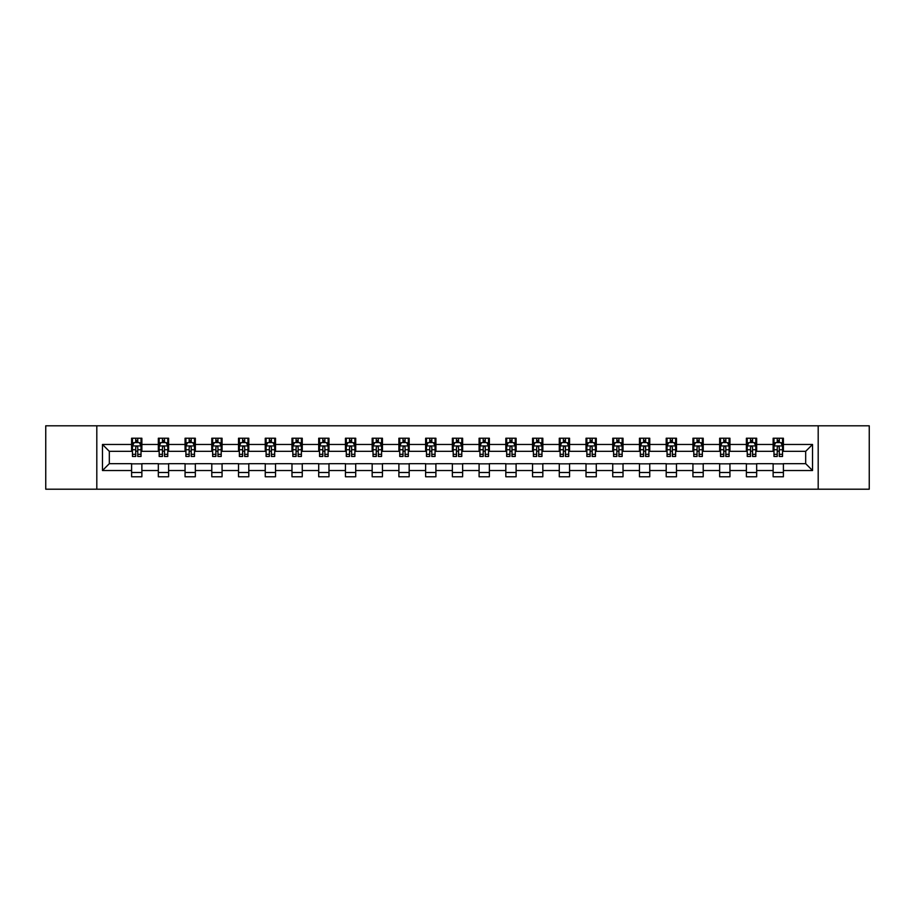 <?xml version="1.0" encoding="UTF-8"?>
<svg xmlns="http://www.w3.org/2000/svg" width="915" height="915" viewBox="0 0 915 915"><rect width="100%" height="100%" fill="white"/><g stroke="black" fill="none" stroke-linecap="round" stroke-linejoin="round"><path stroke-width="1.37" d="M818.193 489.205L869.25 489.205L869.25 425.795L818.193 425.795L818.193 489.205L96.807 489.205L96.807 425.795L45.75 425.795L45.75 489.205L96.807 489.205M818.193 425.795L96.807 425.795M783.4 444.473L783.4 438.228L773.129 438.228L773.129 444.473L756.671 444.473L756.671 438.228L746.388 438.228L746.388 444.473L729.941 444.473L729.941 438.228L719.659 438.228L719.659 444.473L703.212 444.473L703.212 438.228L692.93 438.228L692.93 444.473L676.482 444.473L676.482 438.228L666.2 438.228L666.2 444.473L649.753 444.473L649.753 438.228L639.471 438.228L639.471 444.473L623.024 444.473L623.024 438.228L612.741 438.228L612.741 444.473L596.294 444.473L596.294 438.228L586.012 438.228L586.012 444.473L569.565 444.473L569.565 438.228L559.282 438.228L559.282 444.473L542.835 444.473L542.835 438.228L532.553 438.228L532.553 444.473L516.106 444.473L516.106 438.228L505.823 438.228L505.823 444.473L489.376 444.473L489.376 438.228L479.094 438.228L479.094 444.473L462.635 444.473L462.635 438.228L452.365 438.228L452.365 444.473L435.906 444.473L435.906 438.228L425.624 438.228L425.624 444.473L409.177 444.473L409.177 438.228L398.894 438.228L398.894 444.473L382.447 444.473L382.447 438.228L372.165 438.228L372.165 444.473L355.718 444.473L355.718 438.228L345.435 438.228L345.435 444.473L328.988 444.473L328.988 438.228L318.706 438.228L318.706 444.473L302.259 444.473L302.259 438.228L291.976 438.228L291.976 444.473L275.529 444.473L275.529 438.228L265.247 438.228L265.247 444.473L248.8 444.473L248.8 438.228L238.518 438.228L238.518 444.473L222.071 444.473L222.071 438.228L211.788 438.228L211.788 444.473L195.341 444.473L195.341 438.228L185.059 438.228L185.059 444.473L168.612 444.473L168.612 438.228L158.329 438.228L158.329 444.473L141.871 444.473L141.871 438.228L131.6 438.228L131.6 444.473L102.469 444.473L102.469 470.527L109.32 463.665L131.6 463.665L131.6 476.772L141.871 476.772L141.871 463.665L158.329 463.665L158.329 476.772L168.612 476.772L168.612 463.665L185.059 463.665L185.059 476.772L195.341 476.772L195.341 463.665L211.788 463.665L211.788 476.772L222.071 476.772L222.071 463.665L238.518 463.665L238.518 476.772L248.8 476.772L248.8 463.665L265.247 463.665L265.247 476.772L275.529 476.772L275.529 463.665L291.976 463.665L291.976 476.772L302.259 476.772L302.259 463.665L318.706 463.665L318.706 476.772L328.988 476.772L328.988 463.665L345.435 463.665L345.435 476.772L355.718 476.772L355.718 463.665L372.165 463.665L372.165 476.772L382.447 476.772L382.447 463.665L398.894 463.665L398.894 476.772L409.177 476.772L409.177 463.665L425.624 463.665L425.624 476.772L435.906 476.772L435.906 463.665L452.365 463.665L452.365 476.772L462.635 476.772L462.635 463.665L479.094 463.665L479.094 476.772L489.376 476.772L489.376 463.665L505.823 463.665L505.823 476.772L516.106 476.772L516.106 463.665L532.553 463.665L532.553 476.772L542.835 476.772L542.835 463.665L559.282 463.665L559.282 476.772L569.565 476.772L569.565 463.665L586.012 463.665L586.012 476.772L596.294 476.772L596.294 463.665L612.741 463.665L612.741 476.772L623.024 476.772L623.024 463.665L639.471 463.665L639.471 476.772L649.753 476.772L649.753 463.665L666.2 463.665L666.2 476.772L676.482 476.772L676.482 463.665L692.93 463.665L692.93 476.772L703.212 476.772L703.212 463.665L719.659 463.665L719.659 476.772L729.941 476.772L729.941 463.665L746.388 463.665L746.388 476.772L756.671 476.772L756.671 463.665L773.129 463.665L773.129 476.772L783.4 476.772L783.4 463.665L805.68 463.665L805.68 451.335L783.4 451.335L783.4 444.473L812.531 444.473L812.531 470.527L783.4 470.527M773.129 470.527L756.671 470.527M746.388 470.527L729.941 470.527M719.659 470.527L703.212 470.527M692.93 470.527L676.482 470.527M666.2 470.527L649.753 470.527M639.471 470.527L623.024 470.527M612.741 470.527L596.294 470.527M586.012 470.527L569.565 470.527M559.282 470.527L542.835 470.527M532.553 470.527L516.106 470.527M505.823 470.527L489.376 470.527M479.094 470.527L462.635 470.527M452.365 470.527L435.906 470.527M425.624 470.527L409.177 470.527M398.894 470.527L382.447 470.527M372.165 470.527L355.718 470.527M345.435 470.527L328.988 470.527M318.706 470.527L302.259 470.527M291.976 470.527L275.529 470.527M265.247 470.527L248.8 470.527M238.518 470.527L222.071 470.527M211.788 470.527L195.341 470.527M185.059 470.527L168.612 470.527M158.329 470.527L141.871 470.527M131.6 470.527L102.469 470.527M773.129 444.473L773.129 451.335L756.671 451.335L756.671 444.473M746.388 444.473L746.388 451.335L729.941 451.335L729.941 444.473M719.659 444.473L719.659 451.335L703.212 451.335L703.212 444.473M692.93 444.473L692.93 451.335L676.482 451.335L676.482 444.473M666.2 444.473L666.2 451.335L649.753 451.335L649.753 444.473M639.471 444.473L639.471 451.335L623.024 451.335L623.024 444.473M612.741 444.473L612.741 451.335L596.294 451.335L596.294 444.473M586.012 444.473L586.012 451.335L569.565 451.335L569.565 444.473M559.282 444.473L559.282 451.335L542.835 451.335L542.835 444.473M532.553 444.473L532.553 451.335L516.106 451.335L516.106 444.473M505.823 444.473L505.823 451.335L489.376 451.335L489.376 444.473M479.094 444.473L479.094 451.335L462.635 451.335L462.635 444.473M452.365 444.473L452.365 451.335L435.906 451.335L435.906 444.473M425.624 444.473L425.624 451.335L409.177 451.335L409.177 444.473M398.894 444.473L398.894 451.335L382.447 451.335L382.447 444.473M372.165 444.473L372.165 451.335L355.718 451.335L355.718 444.473M345.435 444.473L345.435 451.335L328.988 451.335L328.988 444.473M318.706 444.473L318.706 451.335L302.259 451.335L302.259 444.473M291.976 444.473L291.976 451.335L275.529 451.335L275.529 444.473M265.247 444.473L265.247 451.335L248.8 451.335L248.8 444.473M238.518 444.473L238.518 451.335L222.071 451.335L222.071 444.473M211.788 444.473L211.788 451.335L195.341 451.335L195.341 444.473M185.059 444.473L185.059 451.335L168.612 451.335L168.612 444.473M158.329 444.473L158.329 451.335L141.871 451.335L141.871 444.473M131.6 444.473L131.6 451.335L109.32 451.335L102.469 444.473M109.32 451.335L109.32 463.665M812.531 470.527L805.68 463.665M805.68 451.335L812.531 444.473M131.6 442.505L132.458 442.505M135.706 442.505L137.765 442.505M141.024 442.505L141.871 442.505M131.6 451.164L132.458 451.164M135.706 451.164L137.765 451.164M141.024 451.164L141.871 451.164M131.6 463.836L141.871 463.836M131.6 472.495L141.871 472.495M158.329 463.836L168.612 463.836M158.329 472.495L168.612 472.495M158.329 442.505L159.187 442.505M162.435 442.505L164.494 442.505M167.754 442.505L168.612 442.505M158.329 451.164L159.187 451.164M162.435 451.164L164.494 451.164M167.754 451.164L168.612 451.164M185.059 463.836L195.341 463.836M185.059 472.495L195.341 472.495M185.059 442.505L185.917 442.505M189.165 442.505L191.224 442.505M194.483 442.505L195.341 442.505M185.059 451.164L185.917 451.164M189.165 451.164L191.224 451.164M194.483 451.164L195.341 451.164M211.788 463.836L222.071 463.836M211.788 472.495L222.071 472.495M211.788 442.505L212.646 442.505M215.894 442.505L217.953 442.505M221.213 442.505L222.071 442.505M211.788 451.164L212.646 451.164M215.894 451.164L217.953 451.164M221.213 451.164L222.071 451.164M238.518 463.836L248.8 463.836M238.518 472.495L248.8 472.495M238.518 442.505L239.375 442.505M242.624 442.505L244.682 442.505M247.942 442.505L248.8 442.505M238.518 451.164L239.375 451.164M242.624 451.164L244.682 451.164M247.942 451.164L248.8 451.164M265.247 463.836L275.529 463.836M265.247 472.495L275.529 472.495M265.247 442.505L266.105 442.505M269.365 442.505L271.412 442.505M274.672 442.505L275.529 442.505M265.247 451.164L266.105 451.164M269.365 451.164L271.412 451.164M274.672 451.164L275.529 451.164M291.976 463.836L302.259 463.836M291.976 472.495L302.259 472.495M291.976 442.505L292.834 442.505M296.094 442.505L298.141 442.505M301.401 442.505L302.259 442.505M291.976 451.164L292.834 451.164M296.094 451.164L298.141 451.164M301.401 451.164L302.259 451.164M318.706 463.836L328.988 463.836M318.706 472.495L328.988 472.495M318.706 442.505L319.564 442.505M322.823 442.505L324.871 442.505M328.13 442.505L328.988 442.505M318.706 451.164L319.564 451.164M322.823 451.164L324.871 451.164M328.13 451.164L328.988 451.164M345.435 463.836L355.718 463.836M345.435 472.495L355.718 472.495M345.435 442.505L346.293 442.505M349.553 442.505L351.612 442.505M354.86 442.505L355.718 442.505M345.435 451.164L346.293 451.164M349.553 451.164L351.612 451.164M354.86 451.164L355.718 451.164M372.165 463.836L382.447 463.836M372.165 472.495L382.447 472.495M372.165 442.505L373.023 442.505M376.282 442.505L378.341 442.505M381.589 442.505L382.447 442.505M372.165 451.164L373.023 451.164M376.282 451.164L378.341 451.164M381.589 451.164L382.447 451.164M398.894 463.836L409.177 463.836M398.894 472.495L409.177 472.495M398.894 442.505L399.752 442.505M403.012 442.505L405.071 442.505M408.319 442.505L409.177 442.505M398.894 451.164L399.752 451.164M403.012 451.164L405.071 451.164M408.319 451.164L409.177 451.164M425.624 463.836L435.906 463.836M425.624 472.495L435.906 472.495M425.624 442.505L426.482 442.505M429.741 442.505L431.8 442.505M435.048 442.505L435.906 442.505M425.624 451.164L426.482 451.164M429.741 451.164L431.8 451.164M435.048 451.164L435.906 451.164M452.365 463.836L462.635 463.836M452.365 472.495L462.635 472.495M452.365 442.505L453.211 442.505M456.471 442.505L458.529 442.505M461.789 442.505L462.635 442.505M452.365 451.164L453.211 451.164M456.471 451.164L458.529 451.164M461.789 451.164L462.635 451.164M479.094 463.836L489.376 463.836M479.094 472.495L489.376 472.495M479.094 442.505L479.952 442.505M483.2 442.505L485.259 442.505M488.519 442.505L489.376 442.505M479.094 451.164L479.952 451.164M483.2 451.164L485.259 451.164M488.519 451.164L489.376 451.164M505.823 463.836L516.106 463.836M505.823 472.495L516.106 472.495M505.823 442.505L506.681 442.505M509.93 442.505L511.988 442.505M515.248 442.505L516.106 442.505M505.823 451.164L506.681 451.164M509.93 451.164L511.988 451.164M515.248 451.164L516.106 451.164M532.553 463.836L542.835 463.836M532.553 472.495L542.835 472.495M532.553 442.505L533.411 442.505M536.659 442.505L538.718 442.505M541.977 442.505L542.835 442.505M532.553 451.164L533.411 451.164M536.659 451.164L538.718 451.164M541.977 451.164L542.835 451.164M559.282 463.836L569.565 463.836M559.282 472.495L569.565 472.495M559.282 442.505L560.14 442.505M563.388 442.505L565.447 442.505M568.707 442.505L569.565 442.505M559.282 451.164L560.14 451.164M563.388 451.164L565.447 451.164M568.707 451.164L569.565 451.164M586.012 463.836L596.294 463.836M586.012 472.495L596.294 472.495M586.012 442.505L586.87 442.505M590.129 442.505L592.177 442.505M595.436 442.505L596.294 442.505M586.012 451.164L586.87 451.164M590.129 451.164L592.177 451.164M595.436 451.164L596.294 451.164M612.741 463.836L623.024 463.836M612.741 472.495L623.024 472.495M612.741 442.505L613.599 442.505M616.859 442.505L618.906 442.505M622.166 442.505L623.024 442.505M612.741 451.164L613.599 451.164M616.859 451.164L618.906 451.164M622.166 451.164L623.024 451.164M639.471 463.836L649.753 463.836M639.471 472.495L649.753 472.495M639.471 442.505L640.328 442.505M643.588 442.505L645.635 442.505M648.895 442.505L649.753 442.505M639.471 451.164L640.328 451.164M643.588 451.164L645.635 451.164M648.895 451.164L649.753 451.164M666.2 463.836L676.482 463.836M666.2 472.495L676.482 472.495M666.2 442.505L667.058 442.505M670.318 442.505L672.376 442.505M675.625 442.505L676.482 442.505M666.2 451.164L667.058 451.164M670.318 451.164L672.376 451.164M675.625 451.164L676.482 451.164M692.93 463.836L703.212 463.836M692.93 472.495L703.212 472.495M692.93 442.505L693.787 442.505M697.047 442.505L699.106 442.505M702.354 442.505L703.212 442.505M692.93 451.164L693.787 451.164M697.047 451.164L699.106 451.164M702.354 451.164L703.212 451.164M719.659 463.836L729.941 463.836M719.659 472.495L729.941 472.495M719.659 442.505L720.517 442.505M723.776 442.505L725.835 442.505M729.083 442.505L729.941 442.505M719.659 451.164L720.517 451.164M723.776 451.164L725.835 451.164M729.083 451.164L729.941 451.164M746.388 463.836L756.671 463.836M746.388 472.495L756.671 472.495M746.388 442.505L747.246 442.505M750.506 442.505L752.565 442.505M755.813 442.505L756.671 442.505M746.388 451.164L747.246 451.164M750.506 451.164L752.565 451.164M755.813 451.164L756.671 451.164M773.129 463.836L783.4 463.836M773.129 472.495L783.4 472.495M773.129 442.505L773.976 442.505M777.235 442.505L779.294 442.505M782.542 442.505L783.4 442.505M773.129 451.164L773.976 451.164M777.235 451.164L779.294 451.164M782.542 451.164L783.4 451.164M137.765 440.447L135.706 440.447M141.024 454.32L137.765 454.32L137.765 456.471L141.024 456.471L141.024 446.017L139.309 442.597L134.162 442.597L132.458 446.017L132.458 456.471L135.706 456.471L135.706 454.32L132.458 454.32M132.458 446.017L132.458 438.228M141.024 446.017L141.024 438.228M135.706 442.597L135.706 438.228M137.765 438.228L137.765 442.597M137.765 454.32L137.765 447.309C137.078 445.982 136.392 445.982 135.706 447.309L135.706 454.32M164.494 440.447L162.435 440.447M167.754 454.32L164.494 454.32L164.494 456.471L167.754 456.471L167.754 446.017L166.038 442.597L160.891 442.597L159.187 446.017L159.187 456.471L162.435 456.471L162.435 454.32L159.187 454.32M159.187 446.017L159.187 438.228M167.754 446.017L167.754 438.228M162.435 442.597L162.435 438.228M164.494 438.228L164.494 442.597M164.494 454.32L164.494 447.309C163.808 445.982 163.122 445.982 162.435 447.309L162.435 454.32M191.224 440.447L189.165 440.447M194.483 454.32L191.224 454.32L191.224 456.471L194.483 456.471L194.483 446.017L192.768 442.597L187.621 442.597L185.917 446.017L185.917 456.471L189.165 456.471L189.165 454.32L185.917 454.32M185.917 446.017L185.917 438.228M194.483 446.017L194.483 438.228M189.165 442.597L189.165 438.228M191.224 438.228L191.224 442.597M191.224 454.32L191.224 447.309C190.537 445.982 189.851 445.982 189.165 447.309L189.165 454.32M217.953 440.447L215.894 440.447M221.213 454.32L217.953 454.32L217.953 456.471L221.213 456.471L221.213 446.017L219.497 442.597L214.362 442.597L212.646 446.017L212.646 456.471L215.894 456.471L215.894 454.32L212.646 454.32M212.646 446.017L212.646 438.228M221.213 446.017L221.213 438.228M215.894 442.597L215.894 438.228M217.953 438.228L217.953 442.597M217.953 454.32L217.953 447.309C217.267 445.982 216.581 445.982 215.894 447.309L215.894 454.32M244.682 440.447L242.624 440.447M247.942 454.32L244.682 454.32L244.682 456.471L247.942 456.471L247.942 446.017L246.227 442.597L241.091 442.597L239.375 446.017L239.375 456.471L242.624 456.471L242.624 454.32L239.375 454.32M239.375 446.017L239.375 438.228M247.942 446.017L247.942 438.228M242.624 442.597L242.624 438.228M244.682 438.228L244.682 442.597M244.682 454.32L244.682 447.309C243.996 445.982 243.31 445.982 242.624 447.309L242.624 454.32M271.412 440.447L269.365 440.447M274.672 454.32L271.412 454.32L271.412 456.471L274.672 456.471L274.672 446.017L272.956 442.597L267.82 442.597L266.105 446.017L266.105 456.471L269.365 456.471L269.365 454.32L266.105 454.32M266.105 446.017L266.105 438.228M274.672 446.017L274.672 438.228M269.365 442.597L269.365 438.228M271.412 438.228L271.412 442.597M271.412 454.32L271.412 447.309C270.726 445.982 270.051 445.982 269.365 447.309L269.365 454.32M298.141 440.447L296.094 440.447M301.401 454.32L298.141 454.32L298.141 456.471L301.401 456.471L301.401 446.017L299.685 442.597L294.55 442.597L292.834 446.017L292.834 456.471L296.094 456.471L296.094 454.32L292.834 454.32M292.834 446.017L292.834 438.228M301.401 446.017L301.401 438.228M296.094 442.597L296.094 438.228M298.141 438.228L298.141 442.597M298.141 454.32L298.141 447.309C297.466 445.982 296.78 445.982 296.094 447.309L296.094 454.32M324.871 440.447L322.823 440.447M328.13 454.32L324.871 454.32L324.871 456.471L328.13 456.471L328.13 446.017L326.415 442.597L321.279 442.597L319.564 446.017L319.564 456.471L322.823 456.471L322.823 454.32L319.564 454.32M319.564 446.017L319.564 438.228M328.13 446.017L328.13 438.228M322.823 442.597L322.823 438.228M324.871 438.228L324.871 442.597M324.871 454.32L324.871 447.309C324.196 445.982 323.51 445.982 322.823 447.309L322.823 454.32M351.612 440.447L349.553 440.447M354.86 454.32L351.612 454.32L351.612 456.471L354.86 456.471L354.86 446.017L353.144 442.597L348.009 442.597L346.293 446.017L346.293 456.471L349.553 456.471L349.553 454.32L346.293 454.32M346.293 446.017L346.293 438.228M354.86 446.017L354.86 438.228M349.553 442.597L349.553 438.228M351.612 438.228L351.612 442.597M351.612 454.32L351.612 447.309C350.925 445.982 350.239 445.982 349.553 447.309L349.553 454.32M378.341 440.447L376.282 440.447M381.589 454.32L378.341 454.32L378.341 456.471L381.589 456.471L381.589 446.017L379.874 442.597L374.738 442.597L373.023 446.017L373.023 456.471L376.282 456.471L376.282 454.32L373.023 454.32M373.023 446.017L373.023 438.228M381.589 446.017L381.589 438.228M376.282 442.597L376.282 438.228M378.341 438.228L378.341 442.597M378.341 454.32L378.341 447.309C377.655 445.982 376.969 445.982 376.282 447.309L376.282 454.32M405.071 440.447L403.012 440.447M408.319 454.32L405.071 454.32L405.071 456.471L408.319 456.471L408.319 446.017L406.615 442.597L401.468 442.597L399.752 446.017L399.752 456.471L403.012 456.471L403.012 454.32L399.752 454.32M399.752 446.017L399.752 438.228M408.319 446.017L408.319 438.228M403.012 442.597L403.012 438.228M405.071 438.228L405.071 442.597M405.071 454.32L405.071 447.309C404.384 445.982 403.698 445.982 403.012 447.309L403.012 454.32M431.8 440.447L429.741 440.447M435.048 454.32L431.8 454.32L431.8 456.471L435.048 456.471L435.048 446.017L433.344 442.597L428.197 442.597L426.482 446.017L426.482 456.471L429.741 456.471L429.741 454.32L426.482 454.32M426.482 446.017L426.482 438.228M435.048 446.017L435.048 438.228M429.741 442.597L429.741 438.228M431.8 438.228L431.8 442.597M431.8 454.32L431.8 447.309C431.114 445.982 430.427 445.982 429.741 447.309L429.741 454.32M458.529 440.447L456.471 440.447M461.789 454.32L458.529 454.32L458.529 456.471L461.789 456.471L461.789 446.017L460.073 442.597L454.927 442.597L453.211 446.017L453.211 456.471L456.471 456.471L456.471 454.32L453.211 454.32M453.211 446.017L453.211 438.228M461.789 446.017L461.789 438.228M456.471 442.597L456.471 438.228M458.529 438.228L458.529 442.597M458.529 454.32L458.529 447.309C457.843 445.982 457.157 445.982 456.471 447.309L456.471 454.32M485.259 440.447L483.2 440.447M488.519 454.32L485.259 454.32L485.259 456.471L488.519 456.471L488.519 446.017L486.803 442.597L481.656 442.597L479.952 446.017L479.952 456.471L483.2 456.471L483.2 454.32L479.952 454.32M479.952 446.017L479.952 438.228M488.519 446.017L488.519 438.228M483.2 442.597L483.2 438.228M485.259 438.228L485.259 442.597M485.259 454.32L485.259 447.309C484.573 445.982 483.886 445.982 483.2 447.309L483.2 454.32M511.988 440.447L509.93 440.447M515.248 454.32L511.988 454.32L511.988 456.471L515.248 456.471L515.248 446.017L513.532 442.597L508.385 442.597L506.681 446.017L506.681 456.471L509.93 456.471L509.93 454.32L506.681 454.32M506.681 446.017L506.681 438.228M515.248 446.017L515.248 438.228M509.93 442.597L509.93 438.228M511.988 438.228L511.988 442.597M511.988 454.32L511.988 447.309C511.302 445.982 510.616 445.982 509.93 447.309L509.93 454.32M538.718 440.447L536.659 440.447M541.977 454.32L538.718 454.32L538.718 456.471L541.977 456.471L541.977 446.017L540.262 442.597L535.126 442.597L533.411 446.017L533.411 456.471L536.659 456.471L536.659 454.32L533.411 454.32M533.411 446.017L533.411 438.228M541.977 446.017L541.977 438.228M536.659 442.597L536.659 438.228M538.718 438.228L538.718 442.597M538.718 454.32L538.718 447.309C538.031 445.982 537.345 445.982 536.659 447.309L536.659 454.32M565.447 440.447L563.388 440.447M568.707 454.32L565.447 454.32L565.447 456.471L568.707 456.471L568.707 446.017L566.991 442.597L561.856 442.597L560.14 446.017L560.14 456.471L563.388 456.471L563.388 454.32L560.14 454.32M560.14 446.017L560.14 438.228M568.707 446.017L568.707 438.228M563.388 442.597L563.388 438.228M565.447 438.228L565.447 442.597M565.447 454.32L565.447 447.309C564.761 445.982 564.075 445.982 563.388 447.309L563.388 454.32M592.177 440.447L590.129 440.447M595.436 454.32L592.177 454.32L592.177 456.471L595.436 456.471L595.436 446.017L593.721 442.597L588.585 442.597L586.87 446.017L586.87 456.471L590.129 456.471L590.129 454.32L586.87 454.32M586.87 446.017L586.87 438.228M595.436 446.017L595.436 438.228M590.129 442.597L590.129 438.228M592.177 438.228L592.177 442.597M592.177 454.32L592.177 447.309C591.49 445.982 590.815 445.982 590.129 447.309L590.129 454.32M618.906 440.447L616.859 440.447M622.166 454.32L618.906 454.32L618.906 456.471L622.166 456.471L622.166 446.017L620.45 442.597L615.315 442.597L613.599 446.017L613.599 456.471L616.859 456.471L616.859 454.32L613.599 454.32M613.599 446.017L613.599 438.228M622.166 446.017L622.166 438.228M616.859 442.597L616.859 438.228M618.906 438.228L618.906 442.597M618.906 454.32L618.906 447.309C618.231 445.982 617.545 445.982 616.859 447.309L616.859 454.32M645.635 440.447L643.588 440.447M648.895 454.32L645.635 454.32L645.635 456.471L648.895 456.471L648.895 446.017L647.18 442.597L642.044 442.597L640.328 446.017L640.328 456.471L643.588 456.471L643.588 454.32L640.328 454.32M640.328 446.017L640.328 438.228M648.895 446.017L648.895 438.228M643.588 442.597L643.588 438.228M645.635 438.228L645.635 442.597M645.635 454.32L645.635 447.309C644.961 445.982 644.274 445.982 643.588 447.309L643.588 454.32M672.376 440.447L670.318 440.447M675.625 454.32L672.376 454.32L672.376 456.471L675.625 456.471L675.625 446.017L673.909 442.597L668.774 442.597L667.058 446.017L667.058 456.471L670.318 456.471L670.318 454.32L667.058 454.32M667.058 446.017L667.058 438.228M675.625 446.017L675.625 438.228M670.318 442.597L670.318 438.228M672.376 438.228L672.376 442.597M672.376 454.32L672.376 447.309C671.69 445.982 671.004 445.982 670.318 447.309L670.318 454.32M699.106 440.447L697.047 440.447M702.354 454.32L699.106 454.32L699.106 456.471L702.354 456.471L702.354 446.017L700.638 442.597L695.503 442.597L693.787 446.017L693.787 456.471L697.047 456.471L697.047 454.32L693.787 454.32M693.787 446.017L693.787 438.228M702.354 446.017L702.354 438.228M697.047 442.597L697.047 438.228M699.106 438.228L699.106 442.597M699.106 454.32L699.106 447.309C698.419 445.982 697.733 445.982 697.047 447.309L697.047 454.32M725.835 440.447L723.776 440.447M729.083 454.32L725.835 454.32L725.835 456.471L729.083 456.471L729.083 446.017L727.379 442.597L722.232 442.597L720.517 446.017L720.517 456.471L723.776 456.471L723.776 454.32L720.517 454.32M720.517 446.017L720.517 438.228M729.083 446.017L729.083 438.228M723.776 442.597L723.776 438.228M725.835 438.228L725.835 442.597M725.835 454.32L725.835 447.309C725.149 445.982 724.463 445.982 723.776 447.309L723.776 454.32M752.565 440.447L750.506 440.447M755.813 454.32L752.565 454.32L752.565 456.471L755.813 456.471L755.813 446.017L754.109 442.597L748.962 442.597L747.246 446.017L747.246 456.471L750.506 456.471L750.506 454.32L747.246 454.32M747.246 446.017L747.246 438.228M755.813 446.017L755.813 438.228M750.506 442.597L750.506 438.228M752.565 438.228L752.565 442.597M752.565 454.32L752.565 447.309C751.878 445.982 751.192 445.982 750.506 447.309L750.506 454.32M779.294 440.447L777.235 440.447M782.542 454.32L779.294 454.32L779.294 456.471L782.542 456.471L782.542 446.017L780.838 442.597L775.691 442.597L773.976 446.017L773.976 456.471L777.235 456.471L777.235 454.32L773.976 454.32M773.976 446.017L773.976 438.228M782.542 446.017L782.542 438.228M777.235 442.597L777.235 438.228M779.294 438.228L779.294 442.597M779.294 454.32L779.294 447.309C778.608 445.982 777.922 445.982 777.235 447.309L777.235 454.32M140.979 445.937L132.492 445.937M132.458 442.803L134.059 442.803M139.412 442.803L141.024 442.803M135.706 449.734L132.458 449.734M141.024 449.734L137.765 449.734M137.765 441.545L135.706 441.545M167.708 445.937L159.221 445.937M159.187 442.803L160.788 442.803M166.141 442.803L167.754 442.803M162.435 449.734L159.187 449.734M167.754 449.734L164.494 449.734M164.494 441.545L162.435 441.545M194.438 445.937L185.951 445.937M185.917 442.803L187.529 442.803M192.871 442.803L194.483 442.803M189.165 449.734L185.917 449.734M194.483 449.734L191.224 449.734M191.224 441.545L189.165 441.545M221.167 445.937L212.692 445.937M212.646 442.803L214.259 442.803M219.6 442.803L221.213 442.803M215.894 449.734L212.646 449.734M221.213 449.734L217.953 449.734M217.953 441.545L215.894 441.545M247.896 445.937L239.421 445.937M239.375 442.803L240.988 442.803M246.329 442.803L247.942 442.803M242.624 449.734L239.375 449.734M247.942 449.734L244.682 449.734M244.682 441.545L242.624 441.545M274.626 445.937L266.151 445.937M266.105 442.803L267.718 442.803M273.059 442.803L274.672 442.803M269.365 449.734L266.105 449.734M274.672 449.734L271.412 449.734M271.412 441.545L269.365 441.545M301.355 445.937L292.88 445.937M292.834 442.803L294.447 442.803M299.788 442.803L301.401 442.803M296.094 449.734L292.834 449.734M301.401 449.734L298.141 449.734M298.141 441.545L296.094 441.545M328.085 445.937L319.61 445.937M319.564 442.803L321.176 442.803M326.518 442.803L328.13 442.803M322.823 449.734L319.564 449.734M328.13 449.734L324.871 449.734M324.871 441.545L322.823 441.545M354.814 445.937L346.339 445.937M346.293 442.803L347.906 442.803M353.247 442.803L354.86 442.803M349.553 449.734L346.293 449.734M354.86 449.734L351.612 449.734M351.612 441.545L349.553 441.545M381.555 445.937L373.068 445.937M373.023 442.803L374.635 442.803M379.977 442.803L381.589 442.803M376.282 449.734L373.023 449.734M381.589 449.734L378.341 449.734M378.341 441.545L376.282 441.545M408.284 445.937L399.798 445.937M399.752 442.803L401.365 442.803M406.718 442.803L408.319 442.803M403.012 449.734L399.752 449.734M408.319 449.734L405.071 449.734M405.071 441.545L403.012 441.545M435.014 445.937L426.527 445.937M426.482 442.803L428.094 442.803M433.447 442.803L435.048 442.803M429.741 449.734L426.482 449.734M435.048 449.734L431.8 449.734M431.8 441.545L429.741 441.545M461.743 445.937L453.257 445.937M453.211 442.803L454.824 442.803M460.176 442.803L461.789 442.803M456.471 449.734L453.211 449.734M461.789 449.734L458.529 449.734M458.529 441.545L456.471 441.545M488.473 445.937L479.986 445.937M479.952 442.803L481.553 442.803M486.906 442.803L488.519 442.803M483.2 449.734L479.952 449.734M488.519 449.734L485.259 449.734M485.259 441.545L483.2 441.545M515.202 445.937L506.716 445.937M506.681 442.803L508.282 442.803M513.635 442.803L515.248 442.803M509.93 449.734L506.681 449.734M515.248 449.734L511.988 449.734M511.988 441.545L509.93 441.545M541.932 445.937L533.445 445.937M533.411 442.803L535.023 442.803M540.365 442.803L541.977 442.803M536.659 449.734L533.411 449.734M541.977 449.734L538.718 449.734M538.718 441.545L536.659 441.545M568.661 445.937L560.186 445.937M560.14 442.803L561.753 442.803M567.094 442.803L568.707 442.803M563.388 449.734L560.14 449.734M568.707 449.734L565.447 449.734M565.447 441.545L563.388 441.545M595.39 445.937L586.915 445.937M586.87 442.803L588.482 442.803M593.824 442.803L595.436 442.803M590.129 449.734L586.87 449.734M595.436 449.734L592.177 449.734M592.177 441.545L590.129 441.545M622.12 445.937L613.645 445.937M613.599 442.803L615.212 442.803M620.553 442.803L622.166 442.803M616.859 449.734L613.599 449.734M622.166 449.734L618.906 449.734M618.906 441.545L616.859 441.545M648.849 445.937L640.374 445.937M640.328 442.803L641.941 442.803M647.282 442.803L648.895 442.803M643.588 449.734L640.328 449.734M648.895 449.734L645.635 449.734M645.635 441.545L643.588 441.545M675.579 445.937L667.104 445.937M667.058 442.803L668.671 442.803M674.012 442.803L675.625 442.803M670.318 449.734L667.058 449.734M675.625 449.734L672.376 449.734M672.376 441.545L670.318 441.545M702.308 445.937L693.833 445.937M693.787 442.803L695.4 442.803M700.741 442.803L702.354 442.803M697.047 449.734L693.787 449.734M702.354 449.734L699.106 449.734M699.106 441.545L697.047 441.545M729.049 445.937L720.562 445.937M720.517 442.803L722.129 442.803M727.471 442.803L729.083 442.803M723.776 449.734L720.517 449.734M729.083 449.734L725.835 449.734M725.835 441.545L723.776 441.545M755.779 445.937L747.292 445.937M747.246 442.803L748.859 442.803M754.212 442.803L755.813 442.803M750.506 449.734L747.246 449.734M755.813 449.734L752.565 449.734M752.565 441.545L750.506 441.545M782.508 445.937L774.021 445.937M773.976 442.803L775.588 442.803M780.941 442.803L782.542 442.803M777.235 449.734L773.976 449.734M782.542 449.734L779.294 449.734M779.294 441.545L777.235 441.545"/></g></svg>
